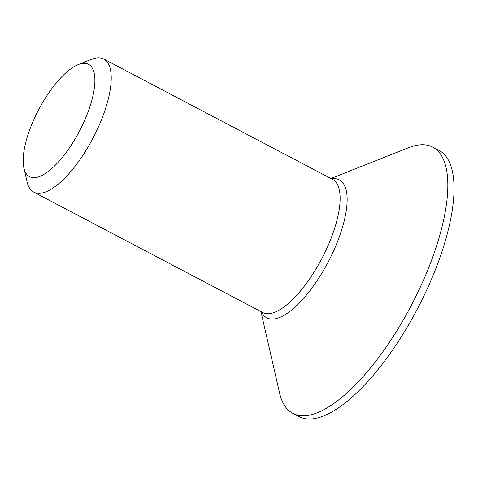 <?xml version="1.0" encoding="UTF-8"?>
<svg xmlns="http://www.w3.org/2000/svg" width="478" height="478" viewBox="0 0 478 478"><rect width="100%" height="100%" fill="white"/><g stroke="black" fill="none" stroke-linecap="round" stroke-linejoin="round"><path stroke-width="0.72" d="M23.9 167.981L27.079 181.873A75.189 27.312 -62.3 0 0 33.735 192.102A75.189 27.312 -62.3 0 0 92.905 138.267A75.189 27.312 -62.3 0 0 103.732 59.009A75.189 27.312 -62.3 0 0 91.537 59.32L78.284 64.572A63.437 23.046 117.7 0 1 79.444 131.187A63.437 23.046 117.7 0 1 23.9 167.981A63.437 23.046 117.7 0 1 33.98 119.315A63.437 23.046 117.7 0 1 78.284 64.572M260.934 311.59L279.528 392.874A150.373 54.629 -62.3 0 0 292.841 413.327A150.373 54.629 -62.3 0 0 411.188 305.663A150.373 54.629 -62.3 0 0 432.835 147.146A150.373 54.629 -62.3 0 0 408.439 147.762L330.931 178.503M292.841 413.327L299.043 416.583A150.373 54.629 -62.3 0 0 417.39 308.925A150.373 54.629 -62.3 0 0 439.037 150.403L432.835 147.146M103.732 59.009L332.628 179.393A75.189 27.312 117.7 0 1 321.808 258.652A75.189 27.312 117.7 0 1 262.631 312.487L33.735 192.102M261.508 311.895A77.938 28.316 -62.3 0 0 328.171 262.004A77.938 28.316 -62.3 0 0 331.505 178.802"/></g></svg>
